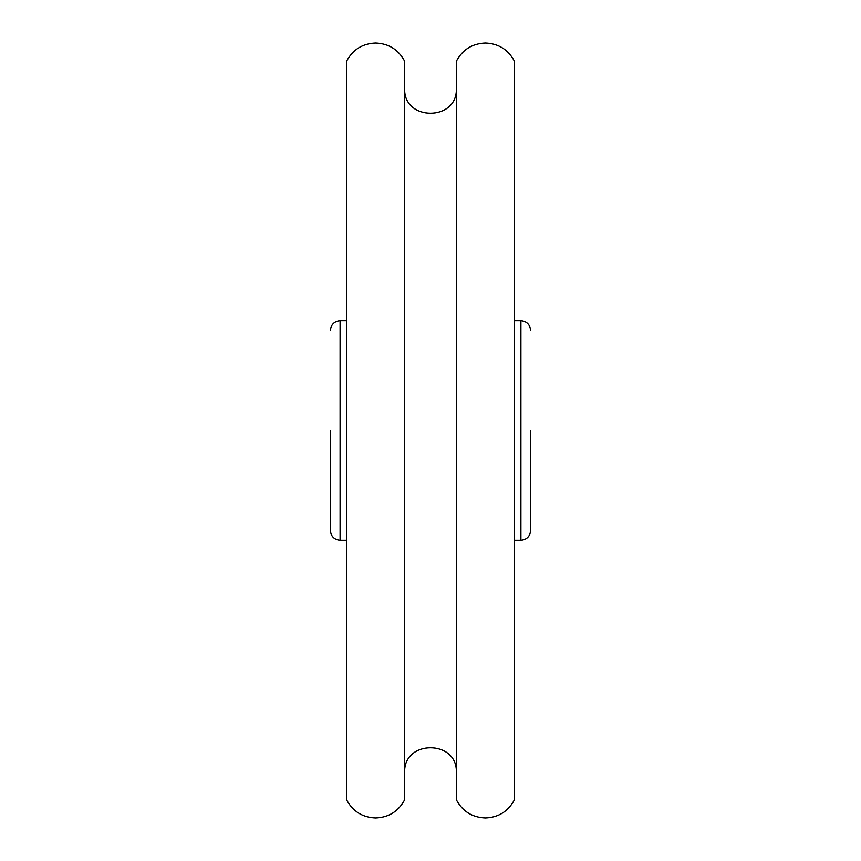 <?xml version="1.0" encoding="UTF-8"?>
<svg xmlns="http://www.w3.org/2000/svg" width="861" height="861" viewBox="0 0 861 861"><rect width="100%" height="100%" fill="white"/><g stroke="black" fill="none" stroke-linecap="round" stroke-linejoin="round"><path stroke-width="1.29" d="M514.447 430.5L514.447 61.26C508.238 49.647 498.551 43.577 485.389 43.05C472.226 43.577 462.54 49.647 456.33 61.26L456.33 799.74C462.54 811.353 472.226 817.423 485.389 817.95C498.551 817.423 508.238 811.353 514.447 799.74L514.447 430.5M346.552 430.5L346.552 799.74C352.762 811.353 362.449 817.423 375.611 817.95C388.774 817.423 398.46 811.353 404.67 799.74L404.67 61.26C398.46 49.647 388.774 43.577 375.611 43.05C362.449 43.577 352.762 49.647 346.552 61.26L346.552 430.5M530.591 430.5L530.591 530.591L530.591 430.5M330.409 430.5L330.409 530.591L330.409 430.5M530.591 530.591C530.01 536.468 526.781 539.696 520.905 540.277L520.905 320.722L514.447 320.722M346.552 320.722L340.095 320.722L340.095 540.277C334.219 539.696 330.99 536.468 330.409 530.591M404.67 772.747C403.023 739.438 457.977 739.438 456.33 772.747M456.33 88.252C457.977 121.562 403.023 121.562 404.67 88.252M520.905 540.277L514.447 540.277M520.905 320.722C526.781 321.304 530.01 324.532 530.591 330.409M340.095 540.277L346.552 540.277M340.095 320.722C334.219 321.304 330.99 324.532 330.409 330.409"/></g></svg>
